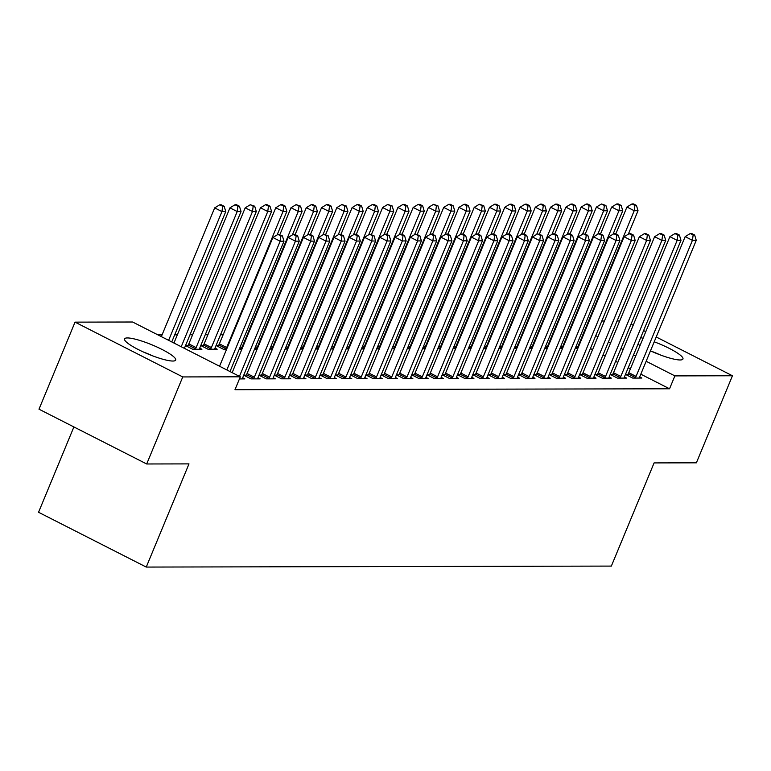 <?xml version="1.0" encoding="UTF-8"?>
<svg xmlns="http://www.w3.org/2000/svg" width="771" height="771" viewBox="0 0 771 771"><rect width="100%" height="100%" fill="white"/><g stroke="black" fill="none" stroke-linecap="round" stroke-linejoin="round"><path stroke-width="1.16" d="M654.222 341.813A27.679 4.992 -157.5 0 1 682.942 359.007A27.679 4.992 -157.5 0 1 680.08 359.97A27.679 4.992 -157.5 0 1 650.473 350.853M640.065 345.495A27.679 4.992 -157.5 0 1 637.974 344.203M172.829 361.04A27.679 4.992 -157.5 0 1 143.069 351.855A27.679 4.992 -157.5 0 1 124.555 338.893A27.679 4.992 -157.5 0 1 127.417 337.939A27.679 4.992 -157.5 0 1 157.188 347.114A27.679 4.992 -157.5 0 1 175.692 360.076A27.679 4.992 -157.5 0 1 172.829 361.04M223.166 334.71L220.525 334.71M207.891 334.739L205.259 334.749M192.625 334.768L189.994 334.778M177.359 334.807L174.718 334.807M162.083 334.836L157.843 334.845M601.804 321.025L604.435 321.015M617.079 320.987L619.711 320.987M73.891 426.941L38.55 512.272L146.259 567.07L611.355 566.087L654.097 462.908L696.386 462.822L732.45 375.766L674.885 375.891L646.156 361.271M146.259 567.07L188.991 463.891L146.692 463.978L38.993 409.189L75.047 322.133L132.612 322.008L240.321 376.807L182.756 376.932L75.047 322.133M559.919 348.492L562.551 348.492M612.637 374.407L610.198 374.417L617.446 378.118L626.601 378.098L624.414 376.98M529.378 348.559L532.009 348.55M579.657 374.494L586.904 378.175L596.06 378.156L593.882 377.048M579.667 374.475L582.095 374.475M498.837 348.627L501.468 348.617M549.116 374.561L556.363 378.243L565.529 378.224L563.341 377.115M549.125 374.542L551.554 374.533M468.296 348.685L470.936 348.685M521.023 374.6L518.584 374.61L525.822 378.31L534.987 378.291L532.8 377.173M437.764 348.752L440.395 348.752M488.043 374.687L495.29 378.378L504.446 378.359L502.258 377.241M488.053 374.667L490.481 374.667M407.223 348.82L409.854 348.81M459.94 374.735L457.511 374.735L464.749 378.436L473.914 378.416L471.727 377.308M376.682 348.877L379.313 348.877M426.961 374.812L434.208 378.503L443.373 378.484L441.185 377.366M426.97 374.802L429.408 374.793M346.14 348.945L348.781 348.945M396.429 374.879L403.676 378.571L412.832 378.551L410.644 377.433M396.429 374.86L398.867 374.86M315.609 349.012L318.24 349.003M368.326 374.928L365.897 374.928L373.135 378.628L382.291 378.609L380.113 377.501M285.068 349.08L287.699 349.07M337.785 374.985L335.356 374.995L342.594 378.696L351.759 378.677L349.571 377.568M254.526 349.138L257.167 349.138M304.815 375.072L312.053 378.763L321.218 378.744L319.03 377.626M304.815 375.053L307.253 375.053M218.492 345.495L216.063 345.504L223.301 349.205L226.626 349.196M276.712 375.12L274.283 375.12L281.521 378.821L290.677 378.802L288.489 377.694M185.512 345.581L192.76 349.273L201.925 349.253L199.737 348.135M185.522 345.572L187.951 345.562M246.171 375.178L243.742 375.188L250.98 378.889L260.145 378.869L257.957 377.761M240.321 376.807L234.982 389.702L669.546 388.786L640.817 374.176M630.389 368.866L628.211 367.757M617.783 362.457L615.615 361.348M605.187 356.048L603.009 354.939M592.581 349.639L590.413 348.531M239.453 378.918L244.87 378.898L242.682 377.79M184.462 348.174L186.225 349.282M258.998 375.169L266.246 378.86L275.411 378.84L273.223 377.723M259.008 375.149L261.446 375.149M203.226 345.533L200.788 345.533L208.025 349.234L217.191 349.215L215.003 348.106M291.978 375.082L289.549 375.091L296.787 378.792L305.952 378.773L303.764 377.665M239.261 349.176L241.892 349.167M320.081 375.043L327.328 378.725L336.484 378.706L334.306 377.597M320.09 375.024L322.519 375.024M269.802 349.109L272.433 349.099M350.622 374.976L357.86 378.667L367.025 378.648L364.837 377.53M350.622 374.957L353.06 374.957M300.333 349.041L302.974 349.041M383.601 374.889L381.163 374.899L388.401 378.6L397.566 378.58L395.378 377.472M330.875 348.974L333.506 348.974M414.133 374.831L411.704 374.831L418.942 378.532L428.107 378.513L425.92 377.405M361.416 348.916L364.047 348.906M442.236 374.783L449.483 378.474L458.639 378.455L456.451 377.337M442.246 374.764L444.674 374.764M391.957 348.849L394.588 348.849M475.215 374.696L472.777 374.706L480.015 378.407L489.18 378.388L486.993 377.27M422.489 348.781L425.12 348.781M505.747 374.629L503.318 374.639L510.556 378.339L519.721 378.32L517.534 377.212M453.03 348.723L455.661 348.714M533.85 374.59L541.097 378.282L550.253 378.262L548.075 377.144M533.86 374.571L536.288 374.571M483.571 348.656L486.202 348.656M566.83 374.504L564.391 374.513L571.629 378.214L580.794 378.195L578.607 377.077M514.103 348.588L516.743 348.588M597.371 374.436L594.933 374.446L602.17 378.147L611.336 378.127L609.148 377.019M544.644 348.531L547.275 348.521M625.464 374.398L632.712 378.079L641.877 378.06L639.689 376.952M625.474 374.378L627.902 374.378M575.185 348.463L577.816 348.453M640.682 337.669A27.679 4.992 -157.5 0 1 643.072 338.247M635.728 355.971L633.56 354.862M623.132 349.562L620.954 348.453M610.526 343.153L608.358 342.045M597.93 336.734L595.752 335.636M631.015 324.167L633.193 325.275M643.621 330.576L645.79 331.684M656.217 336.985L732.45 375.766M146.692 463.978L182.756 376.932M669.546 388.786L674.885 375.891M226.838 369.945L280.162 241.207L283.988 241.198L229.989 371.555M219.562 366.244L272.886 237.507L280.162 241.207L280.866 235.907L282.388 235.897L277.955 234.423L280.866 235.907M277.955 234.423L272.886 237.507M283.988 241.198L282.388 235.897M171.769 341.929L225.768 211.582L221.942 211.591L214.666 207.891L161.341 336.628M222.646 206.281L224.168 206.281L221.258 204.797L219.735 204.807L222.646 206.281L221.942 211.591L168.618 340.329M224.168 206.281L225.768 211.582M214.666 207.891L219.735 204.807M239.444 376.354L295.438 241.178L299.254 241.169L242.894 377.231A3.547 1.388 117 0 0 242.508 378.436L242.402 378.908M232.167 372.653L288.161 237.478L295.438 241.178L296.131 235.868L297.664 235.868L294.753 234.384L293.221 234.394L296.131 235.868M293.221 234.394L288.161 237.478M299.254 241.169L297.664 235.868M253.447 378.879L253.736 378.407A3.547 1.388 117 0 0 254.343 377.202L310.703 241.14L314.52 241.14L258.16 377.202A3.547 1.388 117 0 0 257.774 378.397L257.668 378.879M245.592 376.142L246.46 374.706A3.547 1.388 117 0 0 247.067 373.501L303.427 237.439L310.703 241.14L311.407 235.839L312.93 235.839L310.019 234.355L308.496 234.355L311.407 235.839M308.496 234.355L303.427 237.439M314.52 241.14L312.93 235.839M184.404 348.357A3.547 1.388 -63 0 1 184.674 347.615L241.034 211.553L237.217 211.553L229.941 207.852L173.947 343.037M237.911 206.252L239.444 206.252L236.533 204.768L235.001 204.768L237.911 206.252L237.217 211.553L181.224 346.738M239.444 206.252L241.034 211.553M229.941 207.852L235.001 204.768M199.448 349.253L199.554 348.781A3.547 1.388 -63 0 1 199.94 347.576L256.3 211.514L252.483 211.524L245.207 207.823L188.847 343.885A3.547 1.388 -63 0 1 188.24 345.09L187.372 346.526M253.187 206.223L254.709 206.214L250.276 204.739L253.187 206.223L252.483 211.524L196.123 347.586A3.547 1.388 -63 0 1 195.516 348.791L195.227 349.263M254.709 206.214L256.3 211.514M245.207 207.823L250.276 204.739M153.072 356.009A27.496 4.963 22.5 0 0 143.425 352.019M660.323 354.939A27.496 4.963 22.5 0 0 650.676 350.95M268.722 378.85L269.002 378.378A3.547 1.388 117 0 0 269.619 377.173L325.979 241.111L329.795 241.101L273.435 377.164A3.547 1.388 117 0 0 273.04 378.368L272.934 378.84M260.858 376.113L261.726 374.677A3.547 1.388 117 0 0 262.333 373.472L318.693 237.41L325.979 241.111L326.673 235.81L328.195 235.801L323.762 234.326L326.673 235.81M323.762 234.326L318.693 237.41M329.795 241.101L328.195 235.801M283.988 378.821L284.277 378.349A3.547 1.388 117 0 0 284.885 377.144L341.245 241.082L345.061 241.072L288.701 377.135A3.547 1.388 117 0 0 288.315 378.339L288.209 378.812M276.124 376.084L277.001 374.648A3.547 1.388 117 0 0 277.608 373.443L333.968 237.381L341.245 241.082L341.939 235.772L343.471 235.772L340.56 234.288L339.028 234.297L341.939 235.772M339.028 234.297L333.968 237.381M345.061 241.072L343.471 235.772M214.724 349.224L214.82 348.752A3.547 1.388 -63 0 1 215.215 347.548L271.575 211.485L267.759 211.495L260.473 207.794L204.122 343.856A3.547 1.388 -63 0 1 203.505 345.061L202.638 346.497M268.453 206.185L269.975 206.185L267.065 204.701L265.542 204.71L268.453 206.185L267.759 211.495L211.399 347.557A3.547 1.388 -63 0 1 210.782 348.762L210.502 349.234M269.975 206.185L271.575 211.485M260.473 207.794L265.542 204.71M277.117 234.933L286.841 211.456L283.024 211.456L275.748 207.756L219.388 343.818A3.547 1.388 -63 0 1 218.781 345.022L217.904 346.468M283.718 206.156L285.251 206.156L282.34 204.672L280.808 204.672L283.718 206.156L283.024 211.456L226.664 347.519A3.547 1.388 -63 0 1 226.057 348.723L225.768 349.196M285.251 206.156L286.841 211.456M275.748 207.756L280.808 204.672M299.254 378.783L299.543 378.31A3.547 1.388 117 0 0 300.15 377.106L356.51 241.044L360.327 241.044L303.967 377.106A3.547 1.388 117 0 0 303.581 378.301L303.475 378.783M291.399 376.046L292.267 374.61A3.547 1.388 117 0 0 292.874 373.405L349.234 237.343L356.51 241.044L357.214 235.743L358.737 235.743L355.826 234.259L354.303 234.259L357.214 235.743M354.303 234.259L349.234 237.343M360.327 241.044L358.737 235.743M292.382 234.904L302.107 211.418L298.29 211.427L291.014 207.727L279.873 234.615M298.994 206.127L300.517 206.117L296.083 204.643L298.994 206.127L298.29 211.427L241.93 347.49A3.547 1.388 -63 0 1 241.323 348.694L241.044 349.167M300.517 206.117L302.107 211.418M291.014 207.727L296.083 204.643M314.529 378.754L314.809 378.282A3.547 1.388 117 0 0 315.426 377.077L371.786 241.015L375.602 241.005L319.242 377.067A3.547 1.388 117 0 0 318.847 378.272L318.751 378.744M306.665 376.017L307.533 374.581A3.547 1.388 117 0 0 308.149 373.376L364.5 237.314L371.786 241.015L372.48 235.714L374.002 235.704L369.569 234.23L372.48 235.714M369.569 234.23L364.5 237.314M375.602 241.005L374.002 235.704M307.658 234.866L317.382 211.389L313.566 211.399L306.289 207.698L295.148 234.586M314.26 206.088L315.792 206.088L312.872 204.604L311.349 204.614L314.26 206.088L313.566 211.399L257.206 347.461A3.547 1.388 -63 0 1 256.598 348.665L256.309 349.138M315.792 206.088L317.382 211.389M306.289 207.698L311.349 204.614M329.795 378.725L330.084 378.253A3.547 1.388 117 0 0 330.692 377.048L387.052 240.986L390.868 240.976L334.508 377.038A3.547 1.388 117 0 0 334.122 378.243L334.016 378.715M321.931 375.988L322.808 374.542A3.547 1.388 117 0 0 323.415 373.347L379.775 237.275L387.052 240.986L387.746 235.675L389.278 235.675L386.367 234.191L384.835 234.201L387.746 235.675M384.835 234.201L379.775 237.275M390.868 240.976L389.278 235.675M345.071 378.686L345.35 378.214A3.547 1.388 117 0 0 345.957 377.009L402.317 240.947L406.134 240.938L349.774 377.009A3.547 1.388 117 0 0 349.388 378.204L349.282 378.677M337.206 375.949L338.074 374.513A3.547 1.388 117 0 0 338.681 373.309L395.041 237.246L402.317 240.947L403.021 235.647L404.544 235.647L401.633 234.162L400.11 234.162L403.021 235.647M400.11 234.162L395.041 237.246M406.134 240.938L404.544 235.647M360.336 378.657L360.626 378.185A3.547 1.388 117 0 0 361.233 376.98L417.593 240.918L421.409 240.909L365.049 376.971A3.547 1.388 117 0 0 364.664 378.175L364.558 378.648M352.472 375.92L353.34 374.484A3.547 1.388 117 0 0 353.956 373.28L410.317 237.217L417.593 240.918L418.287 235.618L419.819 235.608L415.376 234.133L418.287 235.618M415.376 234.133L410.317 237.217M421.409 240.909L419.819 235.608M375.602 378.628L375.891 378.156A3.547 1.388 117 0 0 376.499 376.952L432.859 240.889L436.675 240.88L380.315 376.942A3.547 1.388 117 0 0 379.93 378.147L379.824 378.619M367.748 375.891L368.615 374.446A3.547 1.388 117 0 0 369.222 373.251L425.582 237.179L432.859 240.889L433.553 235.579L435.085 235.579L432.174 234.095L430.642 234.105L433.553 235.579M430.642 234.105L425.582 237.179M436.675 240.88L435.085 235.579M390.878 378.59L391.157 378.118A3.547 1.388 117 0 0 391.764 376.913L448.124 240.851L451.941 240.841L395.59 376.913A3.547 1.388 117 0 0 395.195 378.108L395.089 378.58M383.014 375.853L383.881 374.417A3.547 1.388 117 0 0 384.488 373.212L440.848 237.15L448.124 240.851L448.828 235.55L450.351 235.55L447.44 234.066L445.917 234.066L448.828 235.55M445.917 234.066L440.848 237.15M451.941 240.841L450.351 235.55M406.144 378.561L406.433 378.089A3.547 1.388 117 0 0 407.04 376.884L463.4 240.822L467.216 240.812L410.856 376.874A3.547 1.388 117 0 0 410.471 378.079L410.365 378.551M398.279 375.824L399.156 374.388A3.547 1.388 117 0 0 399.764 373.183L456.124 237.121L463.4 240.822L464.094 235.521L465.626 235.512L462.716 234.037L461.183 234.037L464.094 235.521M461.183 234.037L456.124 237.121M467.216 240.812L465.626 235.512M421.409 378.532L421.698 378.06A3.547 1.388 117 0 0 422.306 376.855L478.666 240.793L482.482 240.783L426.122 376.846A3.547 1.388 117 0 0 425.737 378.05L425.631 378.522M413.555 375.795L414.422 374.349A3.547 1.388 117 0 0 415.029 373.154L471.389 237.083L478.666 240.793L479.369 235.483L480.892 235.483L477.981 233.999L476.459 234.008L479.369 235.483M476.459 234.008L471.389 237.083M482.482 240.783L480.892 235.483M436.685 378.494L436.964 378.021A3.547 1.388 117 0 0 437.581 376.817L493.932 240.754L497.758 240.745L441.397 376.817A3.547 1.388 117 0 0 441.002 378.012L440.896 378.484M428.821 375.756L429.688 374.32A3.547 1.388 117 0 0 430.295 373.116L486.655 237.054L493.932 240.754L494.635 235.454L496.158 235.454L493.247 233.97L491.725 233.97L494.635 235.454M491.725 233.97L486.655 237.054M497.758 240.745L496.158 235.454M451.951 378.465L452.24 377.992A3.547 1.388 117 0 0 452.847 376.788L509.207 240.725L513.023 240.716L456.663 376.778A3.547 1.388 117 0 0 456.278 377.983L456.172 378.455M444.086 375.728L444.963 374.292A3.547 1.388 117 0 0 445.571 373.087L501.931 237.025L509.207 240.725L509.901 235.425L511.433 235.415L508.523 233.941L506.99 233.941L509.901 235.425M506.99 233.941L501.931 237.025M513.023 240.716L511.433 235.415M322.924 234.837L332.648 211.36L328.832 211.36L321.555 207.659L310.414 234.557M329.525 206.059L331.058 206.059L328.147 204.575L326.615 204.575L329.525 206.059L328.832 211.36L272.471 347.422A3.547 1.388 -63 0 1 271.864 348.627L271.575 349.099M331.058 206.059L332.648 211.36M321.555 207.659L326.615 204.575M338.19 234.808L347.914 211.321L344.097 211.331L336.821 207.63L325.68 234.519M344.801 206.03L346.324 206.021L341.89 204.546L344.801 206.03L344.097 211.331L287.737 347.393A3.547 1.388 -63 0 1 287.13 348.598L286.851 349.07M346.324 206.021L347.914 211.321M336.821 207.63L341.89 204.546M353.465 234.769L363.189 211.293L359.373 211.302L352.096 207.601L340.955 234.49M360.067 205.992L361.599 205.992L358.688 204.508L357.156 204.517L360.067 205.992L359.373 211.302L303.013 347.364A3.547 1.388 -63 0 1 302.405 348.569L302.116 349.041M361.599 205.992L363.189 211.293M352.096 207.601L357.156 204.517M368.731 234.741L378.455 211.264L374.639 211.264L367.362 207.563L356.221 234.461M375.342 205.963L376.865 205.963L373.954 204.479L372.422 204.479L375.342 205.963L374.639 211.264L318.278 347.326A3.547 1.388 -63 0 1 317.671 348.531L317.382 349.003M376.865 205.963L378.455 211.264M367.362 207.563L372.422 204.479M383.997 234.712L393.73 211.225L389.904 211.235L382.628 207.534L371.487 234.423M390.608 205.934L392.131 205.924L387.697 204.45L390.608 205.934L389.904 211.235L333.554 347.297A3.547 1.388 -63 0 1 332.937 348.502L332.658 348.974M392.131 205.924L393.73 211.225M382.628 207.534L387.697 204.45M399.272 234.673L408.996 211.196L405.18 211.206L397.903 207.505L386.763 234.394M405.874 205.896L407.406 205.896L404.496 204.411L402.963 204.421L405.874 205.896L405.18 211.206L348.82 347.268A3.547 1.388 -63 0 1 348.213 348.473L347.923 348.945M407.406 205.896L408.996 211.196M397.903 207.505L402.963 204.421M414.538 234.644L424.262 211.158L420.446 211.167L413.169 207.466L402.028 234.365M421.149 205.867L422.672 205.867L419.761 204.382L418.239 204.382L421.149 205.867L420.446 211.167L364.085 347.229A3.547 1.388 -63 0 1 363.478 348.434L363.189 348.906M422.672 205.867L424.262 211.158M413.169 207.466L418.239 204.382M429.804 234.606L439.537 211.129L435.721 211.138L428.435 207.438L417.304 234.326M436.415 205.838L437.938 205.828L433.504 204.354L436.415 205.838L435.721 211.138L379.361 347.201A3.547 1.388 -63 0 1 378.744 348.405L378.465 348.877M437.938 205.828L439.537 211.129M428.435 207.438L433.504 204.354M445.079 234.577L454.803 211.1L450.987 211.109L443.71 207.399L432.57 234.297M451.681 205.799L453.213 205.799L450.303 204.315L448.77 204.325L451.681 205.799L450.987 211.109L394.627 347.172A3.547 1.388 -63 0 1 394.02 348.376L393.73 348.849M453.213 205.799L454.803 211.1M443.71 207.399L448.77 204.325M467.216 378.436L467.505 377.963A3.547 1.388 117 0 0 468.113 376.759L524.473 240.697L528.289 240.687L471.929 376.749A3.547 1.388 117 0 0 471.544 377.954L471.438 378.426M459.362 375.699L460.229 374.253A3.547 1.388 117 0 0 460.836 373.058L517.196 236.986L524.473 240.697L525.176 235.386L526.699 235.386L523.788 233.902L522.266 233.912L525.176 235.386M522.266 233.912L517.196 236.986M528.289 240.687L526.699 235.386M460.345 234.548L470.069 211.061L466.253 211.071L458.976 207.37L447.835 234.268M466.956 205.77L468.479 205.77L465.568 204.286L464.046 204.286L466.956 205.77L466.253 211.071L409.893 347.133A3.547 1.388 -63 0 1 409.285 348.338L408.996 348.81M468.479 205.77L470.069 211.061M458.976 207.37L464.046 204.286M482.492 378.397L482.771 377.925A3.547 1.388 117 0 0 483.388 376.72L539.748 240.658L543.565 240.648L487.205 376.711A3.547 1.388 117 0 0 486.809 377.915L486.703 378.388M474.628 375.66L475.495 374.224A3.547 1.388 117 0 0 476.112 373.019L532.462 236.957L539.748 240.658L540.442 235.357L541.965 235.348L537.532 233.873L540.442 235.357M537.532 233.873L532.462 236.957M543.565 240.648L541.965 235.348M475.62 234.509L485.345 211.032L481.528 211.042L474.242 207.341L463.111 234.23M482.222 205.741L483.745 205.732L479.311 204.257L482.222 205.741L481.528 211.042L425.168 347.104A3.547 1.388 -63 0 1 424.561 348.309L424.272 348.781M483.745 205.732L485.345 211.032M474.242 207.341L479.311 204.257M497.758 378.368L498.047 377.896A3.547 1.388 117 0 0 498.654 376.691L555.014 240.629L558.83 240.619L502.47 376.682A3.547 1.388 117 0 0 502.085 377.886L501.979 378.359M489.893 375.631L490.77 374.195A3.547 1.388 117 0 0 491.378 372.991L547.738 236.928L555.014 240.629L555.708 235.319L557.24 235.319L554.33 233.835L552.797 233.844L555.708 235.319M552.797 233.844L547.738 236.928M558.83 240.619L557.24 235.319M490.886 234.48L500.61 211.003L496.794 211.013L489.518 207.303L478.377 234.201M497.488 205.703L499.02 205.703L496.11 204.219L494.577 204.228L497.488 205.703L496.794 211.013L440.434 347.075A3.547 1.388 -63 0 1 439.827 348.28L439.537 348.752M499.02 205.703L500.61 211.003M489.518 207.303L494.577 204.228M513.033 378.339L513.313 377.867A3.547 1.388 117 0 0 513.92 376.662L570.28 240.6L574.096 240.591L517.736 376.653A3.547 1.388 117 0 0 517.351 377.857L517.245 378.33M505.169 375.602L506.036 374.157A3.547 1.388 117 0 0 506.643 372.952L563.003 236.89L570.28 240.6L570.983 235.29L572.506 235.29L569.596 233.806L568.073 233.806L570.983 235.29M568.073 233.806L563.003 236.89M574.096 240.591L572.506 235.29M506.152 234.451L515.876 210.965L512.06 210.975L504.783 207.274L493.642 234.172M512.763 205.674L514.286 205.674L511.375 204.19L509.853 204.19L512.763 205.674L512.06 210.975L455.7 347.037A3.547 1.388 -63 0 1 455.092 348.241L454.813 348.714M514.286 205.674L515.876 210.965M504.783 207.274L509.853 204.19M528.299 378.301L528.588 377.829A3.547 1.388 117 0 0 529.195 376.624L585.555 240.562L589.372 240.552L533.012 376.614A3.547 1.388 117 0 0 532.626 377.819L532.52 378.291M520.435 375.564L521.302 374.128A3.547 1.388 117 0 0 521.919 372.923L578.279 236.861L585.555 240.562L586.249 235.261L587.781 235.251L583.339 233.777L586.249 235.261M583.339 233.777L578.279 236.861M589.372 240.552L587.781 235.251M521.427 234.413L531.152 210.936L527.335 210.946L520.059 207.245L508.918 234.133M528.029 205.645L529.561 205.635L526.651 204.161L525.118 204.161L528.029 205.645L527.335 210.946L470.975 347.008A3.547 1.388 -63 0 1 470.368 348.213L470.079 348.685M529.561 205.635L531.152 210.936M520.059 207.245L525.118 204.161M543.565 378.272L543.854 377.8A3.547 1.388 117 0 0 544.461 376.595L600.821 240.533L604.637 240.523L548.277 376.585A3.547 1.388 117 0 0 547.892 377.79L547.786 378.262M535.71 375.535L536.577 374.099A3.547 1.388 117 0 0 537.185 372.894L593.545 236.832L600.821 240.533L601.515 235.222L603.047 235.222L600.137 233.738L598.604 233.748L601.515 235.222M598.604 233.748L593.545 236.832M604.637 240.523L603.047 235.222M536.693 234.384L546.417 210.907L542.601 210.917L535.325 207.206L524.184 234.105M543.295 205.606L544.827 205.606L541.917 204.122L540.384 204.132L543.295 205.606L542.601 210.917L486.241 346.979A3.547 1.388 -63 0 1 485.634 348.184L485.345 348.656M544.827 205.606L546.417 210.907M535.325 207.206L540.384 204.132M558.84 378.243L559.12 377.771A3.547 1.388 117 0 0 559.727 376.566L616.087 240.504L619.903 240.494L563.553 376.556A3.547 1.388 117 0 0 563.158 377.761L563.052 378.233M550.976 375.506L551.843 374.06A3.547 1.388 117 0 0 552.45 372.856L608.811 236.793L616.087 240.504L616.79 235.194L618.313 235.194L615.403 233.709L613.88 233.709L616.79 235.194M613.88 233.709L608.811 236.793M619.903 240.494L618.313 235.194M551.959 234.355L561.693 210.869L557.867 210.878L550.59 207.177L539.449 234.076M558.57 205.578L560.093 205.578L557.182 204.093L555.66 204.093L558.57 205.578L557.867 210.878L501.516 346.94A3.547 1.388 -63 0 1 500.899 348.145L500.62 348.617M560.093 205.578L561.693 210.869M550.59 207.177L555.66 204.093M574.106 378.204L574.395 377.732A3.547 1.388 117 0 0 575.002 376.527L631.362 240.465L635.179 240.456L578.819 376.518A3.547 1.388 117 0 0 578.433 377.723L578.327 378.195M566.242 375.467L567.119 374.031A3.547 1.388 117 0 0 567.726 372.827L624.086 236.764L631.362 240.465L632.056 235.165L633.589 235.155L630.678 233.68L629.146 233.68L632.056 235.165M629.146 233.68L624.086 236.764M635.179 240.456L633.589 235.155M567.234 234.317L576.959 210.84L573.142 210.849L565.866 207.148L554.725 234.037M573.836 205.549L575.368 205.539L572.458 204.064L570.925 204.064L573.836 205.549L573.142 210.849L516.782 346.911A3.547 1.388 -63 0 1 516.175 348.116L515.886 348.588M575.368 205.539L576.959 210.84M565.866 207.148L570.925 204.064M589.372 378.175L589.661 377.703A3.547 1.388 117 0 0 590.268 376.499L646.628 240.436L650.445 240.427L594.084 376.489A3.547 1.388 117 0 0 593.699 377.694L593.593 378.166M581.517 375.438L582.384 374.002A3.547 1.388 117 0 0 582.992 372.798L639.352 236.736L646.628 240.436L647.332 235.126L648.854 235.126L645.944 233.642L644.411 233.652L647.332 235.126M644.411 233.652L639.352 236.736M650.445 240.427L648.854 235.126M582.5 234.288L592.224 210.811L588.408 210.82L581.132 207.11L569.991 234.008M589.111 205.51L590.634 205.51L587.724 204.026L586.201 204.026L589.111 205.51L588.408 210.82L532.048 346.883A3.547 1.388 -63 0 1 531.441 348.087L531.152 348.559M590.634 205.51L592.224 210.811M581.132 207.11L586.201 204.026M604.647 378.147L604.927 377.674A3.547 1.388 117 0 0 605.543 376.47L661.894 240.407L665.72 240.398L609.36 376.46A3.547 1.388 117 0 0 608.965 377.665L608.859 378.137M596.783 375.41L597.65 373.964A3.547 1.388 117 0 0 598.257 372.759L654.618 236.697L661.894 240.407L662.597 235.097L664.12 235.097L661.21 233.613L659.687 233.613L662.597 235.097M659.687 233.613L654.618 236.697M665.72 240.398L664.12 235.097M597.766 234.259L607.5 210.772L603.674 210.782L596.397 207.081L585.256 233.979M604.377 205.481L605.9 205.471L601.467 203.997L604.377 205.481L603.674 210.782L547.323 346.844A3.547 1.388 -63 0 1 546.706 348.049L546.427 348.521M605.9 205.471L607.5 210.772M596.397 207.081L601.467 203.997M619.913 378.108L620.202 377.636A3.547 1.388 117 0 0 620.809 376.431L677.169 240.369L680.986 240.359L624.626 376.421A3.547 1.388 117 0 0 624.24 377.626L624.134 378.098M612.049 375.371L612.926 373.935A3.547 1.388 117 0 0 613.533 372.73L669.893 236.668L677.169 240.369L677.863 235.068L679.396 235.059L676.485 233.584L674.953 233.584L677.863 235.068M674.953 233.584L669.893 236.668M680.986 240.359L679.396 235.059M613.041 234.22L622.766 210.743L618.949 210.753L611.673 207.052L600.532 233.941M619.643 205.443L621.175 205.443L618.265 203.958L616.733 203.968L619.643 205.443L618.949 210.753L562.589 346.815A3.547 1.388 -63 0 1 561.982 348.02L561.693 348.492M621.175 205.443L622.766 210.743M611.673 207.052L616.733 203.968M635.179 378.079L635.468 377.607A3.547 1.388 117 0 0 636.075 376.402L692.435 240.34L696.252 240.33L639.891 376.393A3.547 1.388 117 0 0 639.506 377.597L639.4 378.069M627.324 375.342L628.192 373.906A3.547 1.388 117 0 0 628.799 372.701L685.159 236.639L692.435 240.34L693.139 235.03L694.661 235.03L691.751 233.546L690.228 233.555L693.139 235.03M690.228 233.555L685.159 236.639M696.252 240.33L694.661 235.03M628.307 234.191L638.031 210.714L634.215 210.724L626.939 207.014L615.798 233.912M634.918 205.414L636.441 205.414L633.531 203.929L632.008 203.929L634.918 205.414L634.215 210.724L577.855 346.786A3.547 1.388 -63 0 1 577.248 347.991L576.959 348.463M636.441 205.414L638.031 210.714M626.939 207.014L632.008 203.929M253.736 378.407L246.46 374.706M254.343 377.202L247.067 373.501M188.847 343.885L196.123 347.586M188.24 345.09L195.516 348.791M269.002 378.378L261.726 374.677M269.619 377.173L262.333 373.472M284.277 378.349L277.001 374.648M284.885 377.144L277.608 373.443M204.122 343.856L211.399 347.557M203.505 345.061L210.782 348.762M219.388 343.818L226.664 347.519M218.781 345.022L226.057 348.723M299.543 378.31L292.267 374.61M300.15 377.106L292.874 373.405M240.301 346.661L241.93 347.49M239.781 347.914L241.323 348.694M314.809 378.282L307.533 374.581M315.426 377.077L308.149 373.376M255.567 346.632L257.206 347.461M255.056 347.875L256.598 348.665M330.084 378.253L322.808 374.542M330.692 377.048L323.415 373.347M345.35 378.214L338.074 374.513M345.957 377.009L338.681 373.309M360.626 378.185L353.34 374.484M361.233 376.98L353.956 373.28M375.891 378.156L368.615 374.446M376.499 376.952L369.222 373.251M391.157 378.118L383.881 374.417M391.764 376.913L384.488 373.212M406.433 378.089L399.156 374.388M407.04 376.884L399.764 373.183M421.698 378.06L414.422 374.349M422.306 376.855L415.029 373.154M436.964 378.021L429.688 374.32M437.581 376.817L430.295 373.116M452.24 377.992L444.963 374.292M452.847 376.788L445.571 373.087M270.843 346.593L272.471 347.422M270.322 347.846L271.864 348.627M286.108 346.565L287.737 347.393M285.588 347.817L287.13 348.598M301.374 346.536L303.013 347.364M300.863 347.779L302.405 348.569M316.65 346.497L318.278 347.326M316.129 347.75L317.671 348.531M331.915 346.468L333.554 347.297M331.395 347.721L332.937 348.502M347.181 346.439L348.82 347.268M346.671 347.682L348.213 348.473M362.457 346.401L364.085 347.229M361.936 347.654L363.478 348.434M377.723 346.372L379.361 347.201M377.202 347.625L378.744 348.405M392.988 346.343L394.627 347.172M392.478 347.586L394.02 348.376M467.505 377.963L460.229 374.253M468.113 376.759L460.836 373.058M408.264 346.304L409.893 347.133M407.743 347.557L409.285 348.338M482.771 377.925L475.495 374.224M483.388 376.72L476.112 373.019M423.53 346.275L425.168 347.104M423.009 347.528L424.561 348.309M498.047 377.896L490.77 374.195M498.654 376.691L491.378 372.991M438.805 346.237L440.434 347.075M438.285 347.49L439.827 348.28M513.313 377.867L506.036 374.157M513.92 376.662L506.643 372.952M454.071 346.208L455.7 347.037M453.55 347.461L455.092 348.241M528.588 377.829L521.302 374.128M529.195 376.624L521.919 372.923M469.337 346.179L470.975 347.008M468.826 347.432L470.368 348.213M543.854 377.8L536.577 374.099M544.461 376.595L537.185 372.894M484.612 346.14L486.241 346.979M484.092 347.393L485.634 348.184M559.12 377.771L551.843 374.06M559.727 376.566L552.45 372.856M499.878 346.112L501.516 346.94M499.357 347.364L500.899 348.145M574.395 377.732L567.119 374.031M575.002 376.527L567.726 372.827M515.144 346.083L516.782 346.911M514.633 347.326L516.175 348.116M589.661 377.703L582.384 374.002M590.268 376.499L582.992 372.798M530.419 346.044L532.048 346.883M529.899 347.297L531.441 348.087M604.927 377.674L597.65 373.964M605.543 376.47L598.257 372.759M545.685 346.015L547.323 346.844M545.164 347.268L546.706 348.049M620.202 377.636L612.926 373.935M620.809 376.431L613.533 372.73M560.951 345.986L562.589 346.815M560.44 347.229L561.982 348.02M635.468 377.607L628.192 373.906M636.075 376.402L628.799 372.701M576.226 345.948L577.855 346.786M575.706 347.201L577.248 347.991"/></g></svg>
